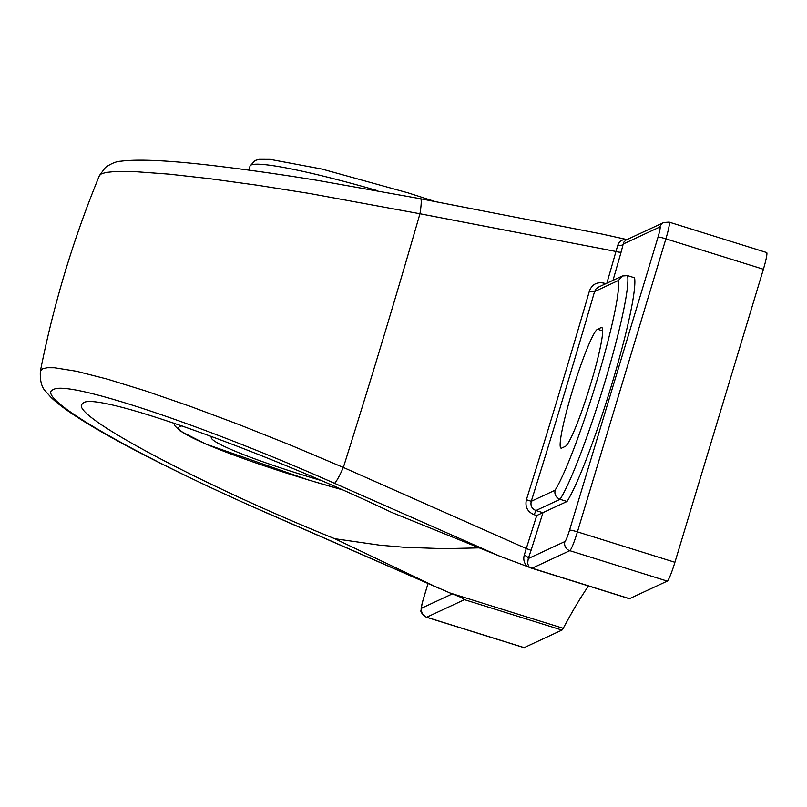 <?xml version="1.0" encoding="UTF-8"?>
<svg xmlns="http://www.w3.org/2000/svg" width="807" height="807" viewBox="0 0 807 807"><rect width="100%" height="100%" fill="white"/><g stroke="black" fill="none" stroke-linecap="round" stroke-linejoin="round"><path stroke-width="1.21" d="M527.506 566.595L529.231 567.301L527.607 563.498L528.262 558.575A4.66 1.977 20.1 0 0 524.217 555.226C523.118 559.755 524.217 563.548 527.506 566.595M613.007 280.342A1056.908 106.363 -72.7 0 0 621.158 251.935L623.226 244.017L659.894 226.969A11.288 1.14 107.3 0 1 658.038 237.087L569.56 530.108A11.288 1.14 107.3 0 1 564.93 541.527L528.262 558.575L531.067 550.313L526.285 548.548L524.217 555.226M542.879 512.697L535.949 510.528C531.843 508.773 530.28 505.696 531.258 501.298A1056.908 106.363 -72.7 0 0 594.567 291.589L618.404 280.503L622.368 275.984L627.604 275.631L634.564 277.8A121.827 12.256 107.3 0 1 611.726 384.566A121.827 12.256 107.3 0 1 567.028 501.49L536.736 515.512A1052.247 105.899 107.3 0 1 526.285 548.548L343.348 467.445L291.186 445.393L239.528 424.785L190.402 406.395L145.704 390.961L107.2 379.088L76.423 371.25L54.583 367.77L47.3 367.72L42.579 368.789L40.35 371.281C39.896 381.015 41.782 387.824 46.009 391.728L50.478 396.762C73.346 420.205 158.616 465.377 268.691 513.827A18.622 1.412 -66.4 0 0 268.862 513.797C137.24 456.671 32.341 396.408 53.413 389.579C67.586 379.734 203.535 425.148 334.461 483.282L499.906 556.235L527.435 566.554M618.404 280.503A114.493 11.52 107.3 0 1 596.898 380.632A114.493 11.52 107.3 0 1 555.085 490.212L531.258 501.298L526.406 499.715C524.883 506.846 527.475 511.85 534.194 514.725L536.736 515.512M622.368 275.984L597.987 287.342L595.838 289.108L594.567 291.589A4.66 0.898 16.2 0 1 589.443 290.934A1052.247 105.899 107.3 0 1 526.406 499.715M603.697 284.669L604.1 283.186C596.988 281.704 592.096 284.286 589.443 290.934M621.158 251.935A4.66 1.1 15.9 0 1 615.973 251.471A1052.247 105.899 107.3 0 1 606.864 283.196M626.081 240.012L623.952 242.009L623.226 244.017A4.66 2.703 13.2 0 1 617.819 245.177L615.973 251.471L419.943 213.744A1052.247 105.899 107.3 0 1 343.348 467.445A18.622 1.937 113.8 0 1 334.461 483.282M627.059 239.558L626.293 239.397C622.086 239.386 619.262 241.313 617.819 245.177M626.232 239.397L602.032 234.06M561.672 448.087A62.321 6.274 107.3 0 1 561.047 448.167A62.321 6.274 107.3 0 1 572.788 389.519A62.321 6.274 107.3 0 1 597.553 329.256L601.154 327.581A62.321 6.274 107.3 0 1 601.78 327.511A62.321 6.274 107.3 0 1 590.038 386.15A62.321 6.274 107.3 0 1 565.273 446.412L561.672 448.087M555.085 490.212C554.288 494.54 555.952 497.566 560.068 499.311A121.827 12.256 -72.7 0 0 604.766 382.387A121.827 12.256 -72.7 0 0 627.604 275.631M567.028 501.49L560.068 499.311L535.949 510.528L534.194 514.725M461.735 597.654L462.35 597.987M423.655 598.078A7.334 0.666 16.8 0 1 423.645 598.007C421.698 604.625 420.881 608.649 421.193 610.072C420.094 611.575 421.859 613.966 426.5 617.254A18.622 1.876 -72.7 0 0 426.691 617.234L464.459 599.662L461.2 597.432L450.034 592.974M426.5 617.254L523.995 647.668A18.622 1.876 -72.7 0 0 524.177 647.648L561.954 630.085A18.622 1.876 -72.7 0 0 563.246 628.31L450.024 592.984L268.862 513.797M564.93 541.527A7.334 7.263 65.1 0 0 569.782 550.687L667.268 581.101L629.5 598.663L529.231 567.301M530.814 567.957L629.319 598.693A18.622 1.876 -72.7 0 0 629.5 598.663M499.906 556.235L391.476 512.334C263.092 450.871 97.97 392.111 83.464 402.743L81.618 404.62C73.8 417.098 203.586 485.844 334.764 538.713L434.993 586.427M563.246 628.31A696.663 70.108 107.3 0 1 588.525 585.963M479.338 547.862L444.132 548.669L404.62 547.297L379.804 545.189L334.764 538.703M420.548 198.754L317.585 180.385C283.227 174.816 251.804 170.297 223.317 166.827C173.707 160.643 139.561 158.767 120.889 161.198C116.541 161.309 111.386 163.387 105.424 167.412L99.453 175.512L101.46 173.767L106.262 172.416L113.797 171.629L136.655 171.75L169.077 174.13L209.8 178.68L257.181 185.196L309.374 193.448L419.943 213.744A18.622 2.31 101 0 0 420.548 198.754A18.622 2.31 101 0 1 420.548 198.754L602.95 234.242M763.392 269.256A18.622 1.876 -72.7 0 0 766.65 252.541L669.154 222.127A18.622 1.876 -72.7 0 1 665.896 238.842L763.392 269.256L674.924 562.287L577.429 531.863L665.896 238.842A7.334 0.666 16.8 0 0 658.038 237.087M667.268 581.101A18.622 1.876 -72.7 0 0 674.924 562.287M66.517 267.309A19.126 12.034 102.6 0 0 65.781 269.437A19.126 12.034 102.6 0 0 65.246 271.485M531.067 550.313A1056.908 106.363 -72.7 0 0 542.97 512.677M605.764 283.701L604.1 283.186M626.04 240.032L663.768 222.49A7.334 7.263 65.1 0 0 659.894 226.969M569.56 530.108A7.334 0.666 16.8 0 1 577.429 531.863A18.622 1.876 -72.7 0 1 569.782 550.687L532.005 568.249M428.023 583.481L423.645 598.007A7.334 0.666 16.8 0 1 423.695 597.947L428.063 583.501M524.177 647.648L426.691 617.234A7.334 7.263 -114.9 0 1 421.839 608.064A11.288 1.14 107.3 0 1 423.695 597.947M452.293 593.902L421.839 608.064M464.459 599.662L561.954 630.085M601.154 327.581L602.244 327.924M597.553 329.256L602.718 330.87M212.019 436.587A106.272 9.634 -163.2 0 0 321.146 480.498M342.218 489.738A140.257 12.71 16.8 0 1 179.81 426.479A140.257 12.71 16.8 0 1 182.15 425.894M248.808 170.106L250.029 166.05A147.59 13.376 16.8 0 1 251.138 164.971A147.59 13.376 16.8 0 1 377.525 190.684M268.721 513.827L440.319 588.858M663.768 222.49L669.154 222.127M99.453 175.512C73.356 238.832 53.655 304.098 40.35 371.281M173.747 423.029L175.079 426.035L180.203 430.999L205.694 443.991L308.133 479.883L342.42 489.829M250.029 166.05L255.012 160.502L259.218 159.332L270.143 159.362L321.973 169.056L407.949 192.833L435.508 201.669"/></g></svg>
